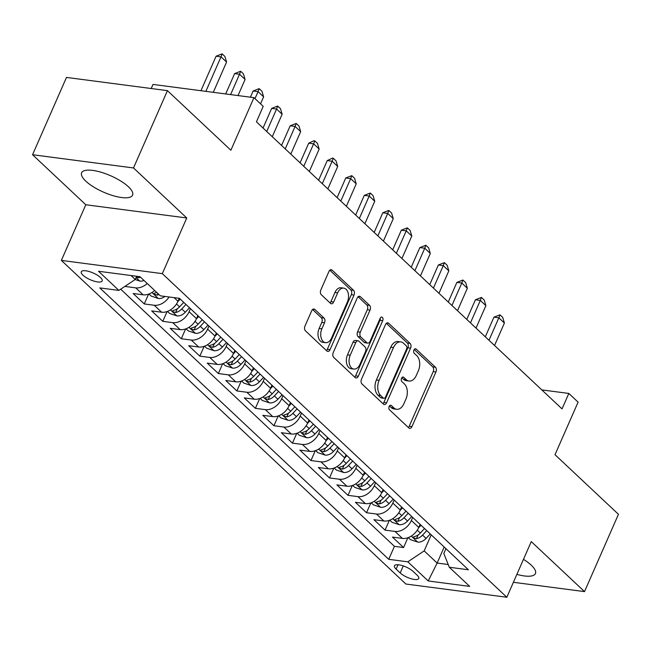 <?xml version="1.0" encoding="UTF-8"?>
<svg xmlns="http://www.w3.org/2000/svg" width="651" height="651" viewBox="0 0 651 651"><rect width="100%" height="100%" fill="white"/><g stroke="black" fill="none" stroke-linecap="round" stroke-linejoin="round"><path stroke-width="0.98" d="M389.143 406.468A2.449 1.562 97.5 0 0 389.485 409.788L408.804 427.935A3.499 2.23 97.5 0 0 409.682 428.374A3.499 2.23 97.5 0 0 411.953 426.608L435.934 371.973A3.499 2.23 97.5 0 0 435.454 367.229L416.135 349.082A2.449 1.562 97.5 0 0 415.525 348.773A2.449 1.562 97.5 0 0 413.93 350.01A2.449 1.562 97.5 0 0 414.272 353.33L416.77 355.682A11.205 7.128 97.5 0 1 418.324 370.858L416.323 375.407A11.205 7.128 97.5 0 1 409.056 381.055A11.205 7.128 97.5 0 1 406.24 379.663L403.742 377.311A2.449 1.562 97.5 0 0 403.132 377.01A2.449 1.562 97.5 0 0 401.537 378.239A2.449 1.562 97.5 0 0 401.879 381.559L404.377 383.911A11.205 7.128 97.5 0 1 405.931 399.087L403.937 403.644A11.205 7.128 97.5 0 1 396.662 409.284A11.205 7.128 97.5 0 1 393.855 407.892L391.349 405.54A2.449 1.562 97.5 0 0 390.738 405.239A2.449 1.562 97.5 0 0 389.143 406.468M85.826 181.173A27.814 8.935 -156.3 0 0 112.924 195.617A27.814 8.935 -156.3 0 0 132.576 195.137A27.814 8.935 -156.3 0 0 128.385 186.747A27.814 8.935 -156.3 0 0 101.287 172.303A27.814 8.935 -156.3 0 0 81.635 172.775A27.814 8.935 -156.3 0 0 85.826 181.173M516.878 574.361A27.814 8.935 -156.3 0 0 535.431 573.564A27.814 8.935 -156.3 0 0 531.24 565.166A27.814 8.935 -156.3 0 0 523.461 559.364M83.002 275.227A11.409 3.662 -156.3 0 0 94.126 281.151A11.409 3.662 -156.3 0 0 102.183 280.955A11.409 3.662 -156.3 0 0 100.466 277.513A11.409 3.662 -156.3 0 0 89.35 271.581A11.409 3.662 -156.3 0 0 81.285 271.784A11.409 3.662 -156.3 0 0 83.002 275.227M314.84 309.445A3.499 2.23 97.5 0 0 313.961 309.013A3.499 2.23 97.5 0 0 311.691 310.771L304.961 326.102A3.499 2.23 97.5 0 0 305.449 330.846L326.9 351.003A3.499 2.23 97.5 0 0 327.779 351.434A3.499 2.23 97.5 0 0 330.049 349.668L354.038 295.033A3.499 2.23 97.5 0 0 353.55 290.289L332.1 270.141A3.499 2.23 97.5 0 0 331.221 269.701A3.499 2.23 97.5 0 0 328.942 271.467L320.821 289.98A3.499 2.23 97.5 0 0 321.301 294.724L330.488 303.35A3.499 2.23 97.5 0 0 331.359 303.789A3.499 2.23 97.5 0 0 333.637 302.023L337.666 292.844A9.366 5.957 97.5 0 1 343.744 288.124A9.366 5.957 97.5 0 1 347.39 301.974L331.603 337.95A9.366 5.957 97.5 0 1 325.524 342.662A9.366 5.957 97.5 0 1 321.879 328.812L324.507 322.815A3.499 2.23 97.5 0 0 324.019 318.07L314.84 309.445L313.001 309.209M513.395 582.295L584.517 591.613L618.45 514.298L555.01 454.707L578.088 402.139L568.828 393.44L562.041 408.901L256.429 121.827L263.216 106.357L253.955 97.658L153.001 84.435L151.211 88.512M133.504 167.95L32.55 154.726L85.802 204.748L186.756 217.971L133.504 167.95L167.437 90.644L230.877 150.235L253.955 97.658M186.756 217.971L162.319 273.64L506.828 597.252L405.874 584.028L61.365 260.408L162.319 273.64M584.517 591.613L531.265 541.591L506.828 597.252M361.5 379.216A3.499 2.23 97.5 0 0 361.989 383.96L383.439 404.108A3.499 2.23 97.5 0 0 384.318 404.548A3.499 2.23 97.5 0 0 386.588 402.782L410.578 348.147A3.499 2.23 97.5 0 0 410.089 343.402L388.639 323.254A3.499 2.23 97.5 0 0 387.76 322.815A3.499 2.23 97.5 0 0 385.49 324.58L361.5 379.216M355.169 377.556L333.719 357.407A3.499 2.23 97.5 0 1 333.231 352.663L357.22 298.02A3.499 2.23 97.5 0 1 359.49 296.262A3.499 2.23 97.5 0 1 360.369 296.693L369.548 305.319A3.499 2.23 97.5 0 1 370.037 310.063L360.304 332.222A3.499 2.23 97.5 0 0 360.792 336.966L366.879 342.686A3.499 2.23 97.5 0 0 367.758 343.118A3.499 2.23 97.5 0 0 370.037 341.36L380.16 318.29A2.449 1.562 97.5 0 1 381.755 317.053A2.449 1.562 97.5 0 1 382.707 320.683L358.319 376.229A3.499 2.23 97.5 0 1 356.048 377.987A3.499 2.23 97.5 0 1 355.169 377.556M32.55 154.726L66.483 77.42L167.437 90.644M125.285 286.123L125.749 286.554L126.204 285.512M147.24 283.51A14.265 10.009 133.2 0 1 135.701 287.856L143.114 294.813L133.154 293.511L144.27 303.952L148.566 294.146M169.122 296.986A14.265 10.009 133.2 0 1 154.222 305.254L161.635 312.211L151.675 310.909L162.791 321.35L167.095 311.544M190.434 308.647L189.091 311.715A14.265 10.009 133.2 0 1 172.751 322.652L180.156 329.609L170.196 328.307L181.312 338.748L185.616 328.942M208.955 326.045L207.612 329.113A14.265 10.009 133.2 0 1 191.272 340.05L198.677 347.016L188.717 345.705L199.833 356.146L204.137 346.348M227.484 343.451L226.133 346.511A14.265 10.009 133.2 0 1 209.793 357.448L217.198 364.414L207.238 363.103L218.354 373.544L222.658 363.746M246.005 360.849L244.654 363.909A14.265 10.009 133.2 0 1 228.314 374.854L235.719 381.811L225.767 380.501L236.874 390.942L241.179 381.144M264.526 378.247L263.183 381.307A14.265 10.009 133.2 0 1 246.835 392.252L254.248 399.209L244.288 397.907L255.395 408.34L259.7 398.542M283.047 395.645L281.704 398.705A14.265 10.009 133.2 0 1 265.356 409.65L272.769 416.607L262.809 415.305L273.925 425.738L278.221 415.94M301.568 413.043L300.225 416.103A14.265 10.009 133.2 0 1 283.877 427.048L291.29 434.005L281.33 432.703L292.445 443.144L296.742 433.338M320.089 430.441L318.746 433.509A14.265 10.009 133.2 0 1 302.406 444.446L309.811 451.403L299.851 450.101L310.966 460.542L315.271 450.736M338.61 447.839L337.267 450.907A14.265 10.009 133.2 0 1 320.927 461.844L328.332 468.801L318.372 467.499L329.487 477.94L333.792 468.134M357.13 465.237L355.788 468.305A14.265 10.009 133.2 0 1 339.448 479.242L346.853 486.199L336.892 484.897L348.008 495.338L352.313 485.532M375.66 482.635L374.309 485.703A14.265 10.009 133.2 0 1 357.969 496.64L365.374 503.597L355.422 502.295L366.529 512.736L370.834 502.93M394.18 500.033L392.83 503.101A14.265 10.009 133.2 0 1 376.49 514.038L383.895 521.003L373.943 519.693L385.05 530.134L395.011 531.436A14.265 10.009 -46.8 0 0 411.359 520.499L412.701 517.431M389.355 520.328L385.05 530.134M161.635 312.211A14.265 10.009 -46.8 0 0 177.975 301.275L179.277 298.313M180.156 329.609A14.265 10.009 -46.8 0 0 196.504 318.673L197.847 315.613M198.677 347.016A14.265 10.009 -46.8 0 0 215.025 336.071L216.368 333.011M217.198 364.414A14.265 10.009 -46.8 0 0 233.546 353.469L234.889 350.409M235.719 381.811A14.265 10.009 -46.8 0 0 252.067 370.867L253.41 367.807M254.248 399.209A14.265 10.009 -46.8 0 0 270.588 388.265L271.931 385.205M272.769 416.607A14.265 10.009 -46.8 0 0 289.109 405.671L290.452 402.603M291.29 434.005A14.265 10.009 -46.8 0 0 307.63 423.069L308.981 420.001M309.811 451.403A14.265 10.009 -46.8 0 0 326.151 440.467L327.502 437.399M328.332 468.801A14.265 10.009 -46.8 0 0 344.68 457.865L346.023 454.797M346.853 486.199A14.265 10.009 -46.8 0 0 363.201 475.263L364.544 472.195M365.374 503.597A14.265 10.009 -46.8 0 0 381.722 492.661L383.065 489.601M383.895 521.003A14.265 10.009 -46.8 0 0 400.243 510.058L401.586 506.999M417.104 575.167L413.027 571.342A11.059 3.548 -156.3 0 0 402.261 565.597A11.059 3.548 -156.3 0 0 394.449 565.792A11.059 3.548 -156.3 0 0 396.117 569.12L400.186 572.953A11.059 3.548 -156.3 0 0 410.96 578.69A11.059 3.548 -156.3 0 0 418.772 578.503A11.059 3.548 -156.3 0 0 417.104 575.167M131.038 275.528L135.237 279.466L118.889 290.403L99.79 287.905L388.737 559.323L407.835 561.829L424.175 550.884L431.222 534.837M118.889 290.403L98.513 271.264L139.989 276.699L160.366 295.839L179.464 298.337L468.403 569.763L449.304 567.257L469.68 586.396L428.203 580.961L407.835 561.829M120.695 289.199L394.433 546.335L403.571 547.532L392.463 537.091L402.424 538.401A14.265 10.009 -46.8 0 0 418.764 527.456L420.107 524.397M376.49 514.038L366.529 512.736M357.969 496.64L348.008 495.338M339.448 479.242L329.487 477.94M320.927 461.844L310.966 460.542M302.406 444.446L292.445 443.144M283.877 427.048L273.925 425.738M265.356 409.65L255.395 408.34M246.835 392.252L236.874 390.942M228.314 374.854L218.354 373.544M209.793 357.448L199.833 356.146M191.272 340.05L181.312 338.748M172.751 322.652L162.791 321.35M154.222 305.254L144.27 303.952M135.701 287.856L125.749 286.554M135.237 279.466L136.637 276.26M424.175 550.884L437.138 563.066L448.213 564.515M444.185 547.011L437.138 563.066L428.203 580.961M445.935 548.655L443.819 553.456L449.304 567.257M85.802 204.748L61.365 260.408M568.828 393.44L541.811 389.9M407.876 537.734L403.571 547.532M394.433 546.335L388.737 559.323M143.114 294.813A14.265 10.009 -46.8 0 0 154.645 290.468M389.436 405.947L391.121 407.534A11.205 7.128 97.5 0 0 393.928 408.926L396.662 409.284M409.056 381.055L406.322 380.697A11.205 7.128 97.5 0 1 403.514 379.305L401.83 377.718M408.348 427.512A3.499 2.23 97.5 0 0 409.227 426.25L433.208 371.615A3.499 2.23 97.5 0 0 432.728 366.871L414.223 349.489M382.991 403.685A3.499 2.23 97.5 0 0 383.862 402.424L407.851 347.789A3.499 2.23 97.5 0 0 407.363 343.044L386.36 323.319M383.309 397.981A2.449 1.562 97.5 0 0 383.919 398.29A2.449 1.562 97.5 0 0 385.514 397.053L406.566 349.099A2.449 1.562 97.5 0 0 406.224 345.779L403.587 343.297A11.205 7.128 97.5 0 0 400.78 341.905A11.205 7.128 97.5 0 0 393.505 347.544L379.118 380.33A11.205 7.128 97.5 0 0 380.672 395.507L383.309 397.981L380.583 397.623A2.449 1.562 97.5 0 0 381.193 397.932L383.919 398.29M400.78 341.905L398.054 341.547A11.205 7.128 97.5 0 0 390.779 347.186L393.505 347.544M380.583 397.623L377.946 395.149A11.205 7.128 97.5 0 1 376.392 379.972L390.779 347.186M358.091 296.766L366.822 304.961L369.548 305.319M367.758 343.118L365.032 342.76A3.499 2.23 97.5 0 1 364.153 342.328L358.066 336.608A3.499 2.23 97.5 0 1 357.578 331.864L367.302 309.705A3.499 2.23 97.5 0 0 366.822 304.961M354.714 377.132A3.499 2.23 97.5 0 0 355.592 375.871L379.981 320.325A2.449 1.562 97.5 0 0 380.217 318.168M350.214 355.218A9.366 5.957 97.5 0 0 353.859 369.068A9.366 5.957 97.5 0 0 359.938 364.348L365.504 351.678A3.499 2.23 97.5 0 0 365.016 346.934L358.929 341.214A3.499 2.23 97.5 0 0 358.05 340.782A3.499 2.23 97.5 0 0 355.78 342.54L350.214 355.218L347.488 354.86A9.366 5.957 97.5 0 0 351.133 368.71L353.859 369.068M358.05 340.782L355.324 340.424A3.499 2.23 97.5 0 0 353.045 342.182L355.78 342.54M347.488 354.86L353.045 342.182M325.524 342.662L322.798 342.304A9.366 5.957 97.5 0 1 319.145 328.454L321.781 322.457A3.499 2.23 97.5 0 0 321.293 317.712L312.57 309.518M343.744 288.124L341.018 287.766A9.366 5.957 97.5 0 0 334.94 292.486L337.666 292.844M330.033 302.927A3.499 2.23 97.5 0 0 330.903 301.665L334.94 292.486M326.444 350.572A3.499 2.23 97.5 0 0 327.323 349.31L351.304 294.675A3.499 2.23 97.5 0 0 350.824 289.931L329.821 270.206M408.275 537.588L410.472 539.646L417.779 542.104A9.448 6.632 -46.8 0 0 426.079 538.418L430.278 533.942M418.601 527.823L421.018 525.243M424.533 528.547L420.343 533.023A9.448 6.632 133.2 0 1 414.248 536.595L413.271 537.091L413.694 537.897L416.469 538.686A9.448 6.632 -46.8 0 0 422.564 535.114L426.755 530.638M494.54 345.494L504.403 323.042L498.845 317.818L488.982 340.278M493.93 317.175L499.952 314.832L498.845 317.818L493.93 317.175L485.304 336.819M499.952 314.832L502.727 317.444L504.403 323.042M389.754 520.19L391.951 522.248L399.258 524.706A9.448 6.632 -46.8 0 0 407.559 521.02L411.757 516.544M400.08 510.425L402.489 507.845M406.012 511.149L401.822 515.625A9.448 6.632 133.2 0 1 395.727 519.197L394.742 519.693L395.173 520.499L397.948 521.288A9.448 6.632 -46.8 0 0 404.043 517.716L408.234 513.24M476.019 328.096L485.882 305.636L480.324 300.42L470.461 322.88M475.409 299.777L481.431 297.434L480.324 300.42L475.409 299.777L466.783 319.421M481.431 297.434L484.206 300.046L485.882 305.636M371.225 502.792L373.422 504.85L380.737 507.308A9.448 6.632 -46.8 0 0 389.038 503.622L393.228 499.146M381.551 493.027L383.968 490.447M387.491 493.751L383.301 498.227A9.448 6.632 133.2 0 1 377.206 501.799L376.221 502.295L376.652 503.101L379.427 503.89A9.448 6.632 -46.8 0 0 385.522 500.318L389.713 495.842M457.498 310.698L467.353 288.238L461.803 283.022L451.94 305.482M456.888 282.379L462.91 280.036L461.803 283.022L456.888 282.379L448.262 302.023M462.91 280.036L465.685 282.648L467.353 288.238M352.704 485.394L354.901 487.453L362.216 489.91A9.448 6.632 -46.8 0 0 370.517 486.224L374.707 481.748M363.03 475.629L365.447 473.049M368.971 476.353L364.78 480.829A9.448 6.632 133.2 0 1 358.685 484.401L357.7 484.889L358.131 485.703L360.906 486.484A9.448 6.632 -46.8 0 0 367.001 482.92L371.192 478.444M438.977 293.3L448.832 270.84L443.274 265.624L433.42 288.084M438.367 264.981L444.389 262.638L443.274 265.624L438.367 264.981L429.741 284.625M444.389 262.638L447.164 265.25L448.832 270.84M334.183 467.988L336.38 470.055L343.687 472.512A9.448 6.632 -46.8 0 0 351.996 468.826L356.187 464.35M344.509 458.231L346.926 455.651M350.45 458.955L346.251 463.431A9.448 6.632 133.2 0 1 340.164 467.003L339.179 467.491L339.602 468.297L342.385 469.086A9.448 6.632 -46.8 0 0 348.48 465.514L352.671 461.046M420.456 275.902L430.311 253.442L424.753 248.226L414.899 270.686M419.846 247.583L425.86 245.24L424.753 248.226L419.846 247.583L411.22 267.227M425.86 245.24L428.643 247.852L430.311 253.442M315.662 450.59L317.859 452.657L325.166 455.106A9.448 6.632 -46.8 0 0 333.475 451.428L337.666 446.952M325.988 440.833L328.405 438.253M331.92 441.557L327.73 446.033A9.448 6.632 133.2 0 1 321.643 449.605L320.658 450.093L321.081 450.899L323.864 451.688A9.448 6.632 -46.8 0 0 329.951 448.116L334.15 443.648M401.936 258.504L411.79 236.044L406.232 230.828L396.378 253.28M401.325 230.185L407.339 227.842L406.232 230.828L401.325 230.185L392.699 249.829M407.339 227.842L410.122 230.454L411.79 236.044M297.141 433.192L299.338 435.259L306.645 437.708A9.448 6.632 -46.8 0 0 314.954 434.03L319.145 429.554M307.467 423.427L309.884 420.855M313.4 424.159L309.209 428.635A9.448 6.632 133.2 0 1 303.122 432.207L302.137 432.695L302.56 433.501L305.343 434.29A9.448 6.632 -46.8 0 0 311.43 430.718L315.621 426.242M383.406 241.106L393.269 218.646L387.711 213.43L377.857 235.882M382.804 212.779L388.818 210.444L387.711 213.43L382.804 212.779L374.179 232.431M388.818 210.444L391.601 213.056L393.269 218.646M278.62 415.794L280.817 417.861L288.124 420.31A9.448 6.632 -46.8 0 0 296.433 416.624L300.624 412.156M288.946 406.029L291.363 403.457M294.879 406.761L290.688 411.237A9.448 6.632 133.2 0 1 284.593 414.809L283.616 415.297L284.039 416.103L286.822 416.892A9.448 6.632 -46.8 0 0 292.909 413.32L297.1 408.844M364.885 223.708L374.748 201.249L369.19 196.024L359.336 218.484M364.275 195.381L370.297 193.046L369.19 196.024L364.275 195.381L355.658 215.033M370.297 193.046L373.072 195.658L374.748 201.249M260.099 398.396L262.296 400.463L269.604 402.912A9.448 6.632 -46.8 0 0 277.904 399.226L282.103 394.758M270.425 388.631L272.842 386.051M276.358 389.363L272.167 393.839A9.448 6.632 133.2 0 1 266.072 397.403L265.095 397.899L265.518 398.705L268.293 399.494A9.448 6.632 -46.8 0 0 274.388 395.922L278.579 391.446M346.365 206.31L356.227 183.851L350.669 178.626L340.807 201.086M345.754 177.983L351.776 175.648L350.669 178.626L345.754 177.983L337.128 197.635M351.776 175.648L354.551 178.252L356.227 183.851M241.578 380.998L243.775 383.065L251.083 385.514A9.448 6.632 -46.8 0 0 259.383 381.828L263.582 377.352M251.904 371.233L254.313 368.653M257.837 371.965L253.646 376.433A9.448 6.632 133.2 0 1 247.551 380.005L246.566 380.501L246.998 381.307L249.772 382.096A9.448 6.632 -46.8 0 0 255.867 378.524L260.058 374.048M327.844 188.904L337.706 166.453L332.148 161.228L322.286 183.688M327.233 160.585L332.433 158.136L333.255 158.25L332.148 161.228L327.233 160.585L318.608 180.237M333.255 158.25L336.03 160.854L337.706 166.453M223.049 363.6L225.246 365.659L232.562 368.116A9.448 6.632 -46.8 0 0 240.862 364.43L245.053 359.954M233.375 353.835L235.792 351.255M239.316 354.567L235.125 359.035A9.448 6.632 133.2 0 1 229.03 362.607L228.045 363.103L228.477 363.909L231.251 364.698A9.448 6.632 -46.8 0 0 237.346 361.126L241.537 356.65M309.323 171.506L319.177 149.055L313.627 143.83L303.765 166.29M308.712 143.187L313.912 140.738L314.734 140.852L313.627 143.83L308.712 143.187L300.087 162.831M314.734 140.852L317.509 143.456L319.177 149.055M204.528 346.202L206.725 348.261L214.041 350.718A9.448 6.632 -46.8 0 0 222.341 347.032L226.532 342.556M214.854 336.437L217.271 333.857M220.795 337.161L216.604 341.637A9.448 6.632 133.2 0 1 210.509 345.209L209.524 345.705L209.956 346.511L212.731 347.3A9.448 6.632 -46.8 0 0 218.826 343.728L223.016 339.252M290.802 154.108L300.656 131.648L295.098 126.432L285.244 148.892M290.191 125.789L296.213 123.446L295.098 126.432L290.191 125.789L281.566 145.433M296.213 123.446L298.988 126.058L300.656 131.648M186.007 328.804L188.204 330.863L195.512 333.32A9.448 6.632 -46.8 0 0 203.82 329.634L208.011 325.158M196.333 319.039L198.75 316.459M202.274 319.763L198.075 324.239A9.448 6.632 133.2 0 1 191.988 327.811L191.003 328.307L191.427 329.113L194.21 329.902A9.448 6.632 -46.8 0 0 200.305 326.33L204.495 321.854M272.281 136.71L282.135 114.251L276.577 109.034L266.723 131.494M271.67 108.391L277.684 106.048L276.577 109.034L271.67 108.391L263.045 128.035M277.684 106.048L280.467 108.66L282.135 114.251M167.486 311.406L169.683 313.465L176.991 315.922A9.448 6.632 -46.8 0 0 185.299 312.236L189.49 307.76M177.813 301.641L180.229 299.061M183.745 302.365L179.554 306.841A9.448 6.632 133.2 0 1 173.467 310.413L172.482 310.901L172.906 311.715L175.689 312.504A9.448 6.632 -46.8 0 0 181.775 308.932L185.974 304.456M260.546 103.851L263.614 96.853L258.056 91.636L254.989 98.635M253.149 90.994L259.163 88.65L258.056 91.636L253.149 90.994L250.423 97.202M259.163 88.65L261.946 91.262L263.614 96.853M148.965 294.008L151.162 296.067L158.47 298.524A9.448 6.632 -46.8 0 0 164.972 296.441M156.761 292.454A9.448 6.632 133.2 0 1 154.946 293.015L153.961 293.503L154.385 294.309L157.168 295.098A9.448 6.632 -46.8 0 0 158.982 294.545M238.014 95.575L245.093 79.455L239.535 74.238L230.6 94.598M234.629 73.596L240.642 71.252L239.535 74.238L234.629 73.596L225.685 93.956M240.642 71.252L243.425 73.864L245.093 79.455M135.156 279.515L139.949 281.118A9.448 6.632 -46.8 0 0 143.985 280.451M136.238 277.18L138.647 277.7A9.448 6.632 -46.8 0 0 140.461 277.147M213.284 92.336L226.572 62.057L221.014 56.84L205.862 91.36M216.099 56.198L222.121 53.854L221.014 56.84L216.099 56.198L200.947 90.717M222.121 53.854L224.896 56.466L226.572 62.057M174.11 297.637L177.975 301.275M189.091 311.715L196.504 318.673M207.612 329.113L215.025 336.071M226.133 346.511L233.546 353.469M244.654 363.909L252.067 370.867M263.183 381.307L270.588 388.265M281.704 398.705L289.109 405.671M300.225 416.103L307.63 423.069M318.746 433.509L326.151 440.467M337.267 450.907L344.68 457.865M355.788 468.305L363.201 475.263M374.309 485.703L381.722 492.661M392.83 503.101L400.243 510.058M411.359 520.499L418.764 527.456M395.011 531.436L402.424 538.401M403.278 565.922L400.186 572.953M398.03 564.759L396.117 569.12M391.121 407.534L393.855 407.892M402.456 377.141L403.742 377.311M403.514 379.305L406.24 379.663M414.85 348.912L416.135 349.082M432.728 366.871L435.454 367.229M433.208 371.615L435.934 371.973M409.227 426.25L411.953 426.608M390.063 405.37L391.349 405.54M386.8 323.01L388.639 323.254M407.363 343.044L410.089 343.402M407.851 347.789L410.578 348.147M383.862 402.424L386.588 402.782M376.392 379.972L379.118 380.33M377.946 395.149L380.672 395.507M358.53 296.457L360.369 296.693M367.302 309.705L370.037 310.063M357.578 331.864L360.304 332.222M358.066 336.608L360.792 336.966M364.153 342.328L366.879 342.686M379.981 320.325L382.707 320.683M355.592 375.871L358.319 376.229M321.293 317.712L324.019 318.07M321.781 322.457L324.507 322.815M319.145 328.454L321.879 328.812M330.903 301.665L333.637 302.023M330.26 269.896L332.1 270.141M350.824 289.931L353.55 290.289M351.304 294.675L354.038 295.033M327.323 349.31L330.049 349.668M411.261 536.09L417.592 542.047M422.564 535.114L426.079 538.418M417.291 530.158L420.343 533.023M418.121 534.927L416.469 538.686M392.74 518.692L399.071 524.641M404.043 517.716L407.559 521.02M398.77 512.76L401.822 515.625M399.6 517.529L397.948 521.288M374.211 501.294L380.55 507.243M385.522 500.318L389.038 503.622M380.249 495.362L383.301 498.227M381.079 500.123L379.427 503.89M355.69 483.896L362.029 489.845M367.001 482.92L370.517 486.224M361.728 477.964L364.78 480.829M362.558 482.725L360.906 486.484M337.169 466.498L343.508 472.447M348.48 465.514L351.996 468.826M343.207 460.566L346.251 463.431M344.037 465.327L342.385 469.086M318.648 449.1L324.987 455.049M329.951 448.116L333.475 451.428M324.678 443.168L327.73 446.033M325.516 447.929L323.864 451.688M300.127 431.694L306.466 437.651M311.43 430.718L314.954 434.03M306.157 425.77L309.209 428.635M306.995 430.531L305.343 434.29M281.606 414.296L287.945 420.253M292.909 413.32L296.433 416.624M287.636 408.372L290.688 411.237M288.466 413.133L286.822 416.892M263.085 396.898L269.416 402.855M274.388 395.922L277.904 399.226M269.115 390.974L272.167 393.839M269.945 395.735L268.293 399.494M244.564 379.5L250.895 385.457M255.867 378.524L259.383 381.828M250.594 373.568L253.646 376.433M251.424 378.337L249.772 382.096M226.035 362.102L232.374 368.059M237.346 361.126L240.862 364.43M232.073 356.17L235.125 359.035M232.903 360.939L231.251 364.698M207.514 344.704L213.853 350.653M218.826 343.728L222.341 347.032M213.552 338.772L216.604 341.637M214.382 343.541L212.731 347.3M188.993 327.307L195.333 333.255M200.305 326.33L203.82 329.634M195.031 321.374L198.075 324.239M195.861 326.135L194.21 329.902M170.472 309.909L176.812 315.857M181.775 308.932L185.299 312.236M176.502 303.976L179.554 306.841M177.341 308.737L175.689 312.504M151.952 292.511L158.291 298.459M157.868 293.495L157.168 295.098M136.059 277.578L139.77 281.061M139.135 276.585L138.647 277.7"/></g></svg>

